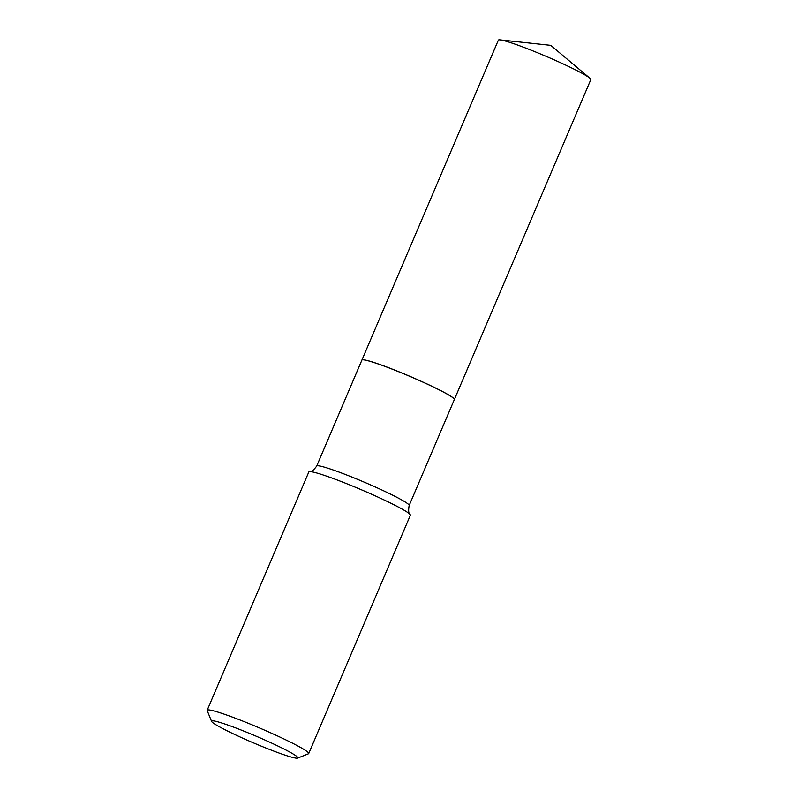 <?xml version="1.0" encoding="UTF-8"?>
<svg xmlns="http://www.w3.org/2000/svg" width="798" height="798" viewBox="0 0 798 798"><rect width="100%" height="100%" fill="white"/><g stroke="black" fill="none" stroke-linecap="round" stroke-linejoin="round"><path stroke-width="1.2" d="M361.913 360.048A50.264 3.86 -156.9 0 1 390.531 368.437A50.264 3.86 -156.9 0 1 439.907 390.182A50.264 3.86 -156.9 0 1 454.381 399.489A50.264 3.86 -156.9 0 0 454.381 399.489L590.819 79.61A50.264 3.86 -156.9 0 0 589.792 78.144A50.264 3.86 -156.9 0 0 576.356 70.304A50.264 3.86 -156.9 0 0 500.117 39.9A50.264 3.86 -156.9 0 0 498.351 40.169L361.913 360.048A50.264 3.86 -156.9 0 0 361.903 360.078L316.686 466.072C313.594 470.281 311.2 472.137 309.504 471.628A55.192 4.229 -156.9 0 0 308.826 471.957L207.181 710.25A55.192 4.229 -156.9 0 0 207.201 710.619L211.58 721.402A46.912 3.601 -156.9 0 0 239.649 736.783A46.912 3.601 -156.9 0 0 286.093 755.477A46.912 3.601 -156.9 0 0 297.624 758.1A46.912 3.601 -156.9 0 0 272.836 743.626A46.912 3.601 -156.9 0 0 223.33 723.517A46.912 3.601 -156.9 0 0 211.58 721.402M316.686 466.072A50.264 3.86 -156.9 0 1 329.305 468.665A50.264 3.86 -156.9 0 1 380.716 489.453A50.264 3.86 -156.9 0 1 409.155 505.503L454.351 399.549A50.264 3.86 -156.9 0 0 454.331 399.219L454.301 399.13A50.204 3.85 -156.9 0 0 454.301 399.13A50.204 3.85 -156.9 0 0 424.267 382.671A50.204 3.85 -156.9 0 0 374.561 362.671A50.204 3.85 -156.9 0 0 362.222 359.858A50.204 3.85 -156.9 0 0 362.182 359.878M454.331 399.219A50.264 3.86 -156.9 0 0 424.257 382.731A50.264 3.86 -156.9 0 0 374.491 362.711A50.264 3.86 -156.9 0 0 362.142 359.888A50.264 3.86 -156.9 0 0 361.883 360.107M297.624 758.1L308.437 753.791A55.192 4.229 -156.9 0 0 308.706 753.551A55.192 4.229 -156.9 0 0 277.485 735.936A55.192 4.229 -156.9 0 0 221.026 713.103A55.192 4.229 -156.9 0 0 207.181 710.25M308.706 753.551L410.352 515.259A55.192 4.229 -156.9 0 0 410.122 514.54A55.192 4.229 -156.9 0 0 375.948 496.176A55.192 4.229 -156.9 0 0 322.671 474.81A55.192 4.229 -156.9 0 0 309.504 471.628M500.117 39.9L550.78 45.356L589.792 78.144M409.155 505.503C408.257 510.66 408.576 513.673 410.122 514.54"/></g></svg>
